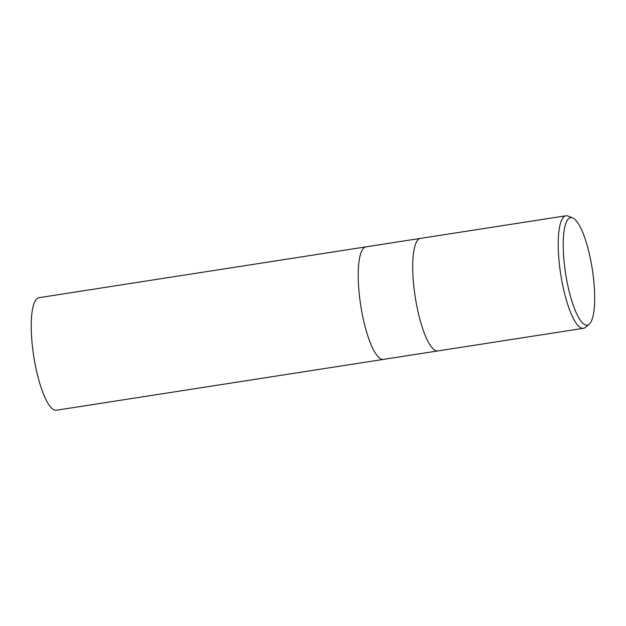 <?xml version="1.0" encoding="UTF-8"?>
<svg xmlns="http://www.w3.org/2000/svg" width="626" height="626" viewBox="0 0 626 626"><rect width="100%" height="100%" fill="white"/><g stroke="black" fill="none" stroke-linecap="round" stroke-linejoin="round"><path stroke-width="0.94" d="M420.414 238.396L365.944 246.863A56.943 14.163 -98.8 0 0 363.088 318.188A56.943 14.163 -98.8 0 1 365.944 246.863L38.953 297.694A56.943 14.163 -98.8 0 0 36.097 369.019A56.943 14.163 -98.8 0 0 56.45 410.226L383.409 359.402A56.943 14.163 -98.8 0 1 363.088 318.188A56.943 14.163 -98.8 0 0 383.441 359.394L437.91 350.928A56.943 14.163 -98.8 0 1 417.581 309.721A56.943 14.163 -98.8 0 1 420.445 238.396L565.951 215.774A56.943 14.163 -98.8 0 1 568.118 216.072L572.673 217.934A54.376 13.522 -98.8 0 1 590.036 256.996A54.376 13.522 -98.8 0 1 589.191 324.205A54.376 13.522 -98.8 0 1 567.868 285.761A54.376 13.522 -98.8 0 1 572.673 217.934M589.191 324.205L585.42 327.367A56.943 14.163 -98.8 0 1 583.44 328.306A56.943 14.163 -98.8 0 1 563.087 287.099A56.943 14.163 -98.8 0 1 565.951 215.774M583.44 328.306L437.934 350.928A56.943 14.163 -98.8 0 1 417.581 309.721A56.943 14.163 -98.8 0 1 420.445 238.396"/></g></svg>
